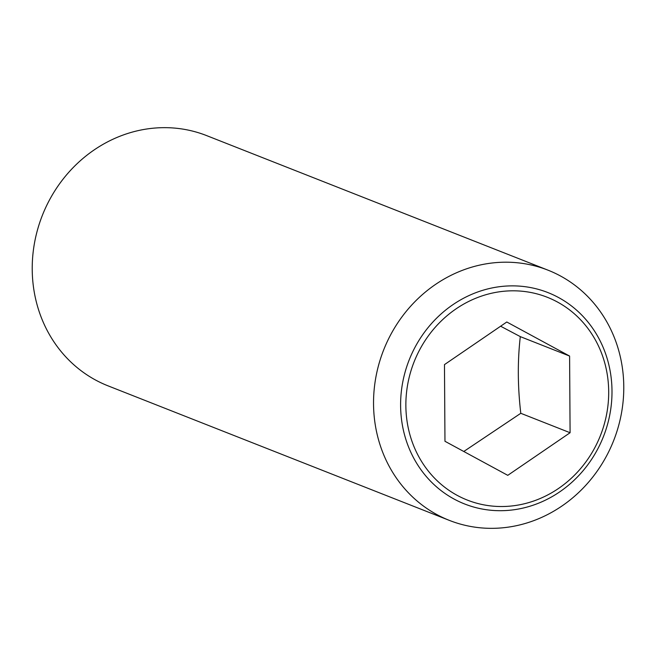 <?xml version="1.0" encoding="UTF-8"?>
<svg xmlns="http://www.w3.org/2000/svg" width="656" height="656" viewBox="0 0 656 656"><rect width="100%" height="100%" fill="white"/><g stroke="black" fill="none" stroke-linecap="round" stroke-linejoin="round"><path stroke-width="0.98" d="M463.784 451.484L520.79 413.296C517.666 386.573 517.502 361.021 520.306 336.626L500.626 326.221M389.877 336.274A134.48 123.607 111.5 0 0 449.335 520.38A134.48 123.607 111.5 0 0 607.44 454.264A134.48 123.607 111.5 0 0 547.973 270.157A134.48 123.607 111.5 0 0 389.877 336.274M598.198 448.122A113.611 104.419 -68.5 0 1 454.075 499.052A113.611 104.419 -68.5 0 1 414.403 348.451A113.611 104.419 -68.5 0 1 558.535 297.521A113.611 104.419 -68.5 0 1 598.198 448.122M547.973 270.157L206.665 135.62A134.48 123.607 111.5 0 0 48.56 201.736A134.48 123.607 111.5 0 0 108.027 385.843L449.335 520.38M557.395 301.99A108.994 100.188 111.5 0 0 419.11 350.853A108.994 100.188 111.5 0 0 457.166 495.346A108.994 100.188 111.5 0 0 595.451 446.482A108.994 100.188 111.5 0 0 557.395 301.99M570.089 432.73L507.769 475.338L444.965 441.283L444.473 364.613L506.793 321.998L569.597 356.06L570.089 432.73L520.79 413.296M569.597 356.06L520.306 336.626"/></g></svg>
